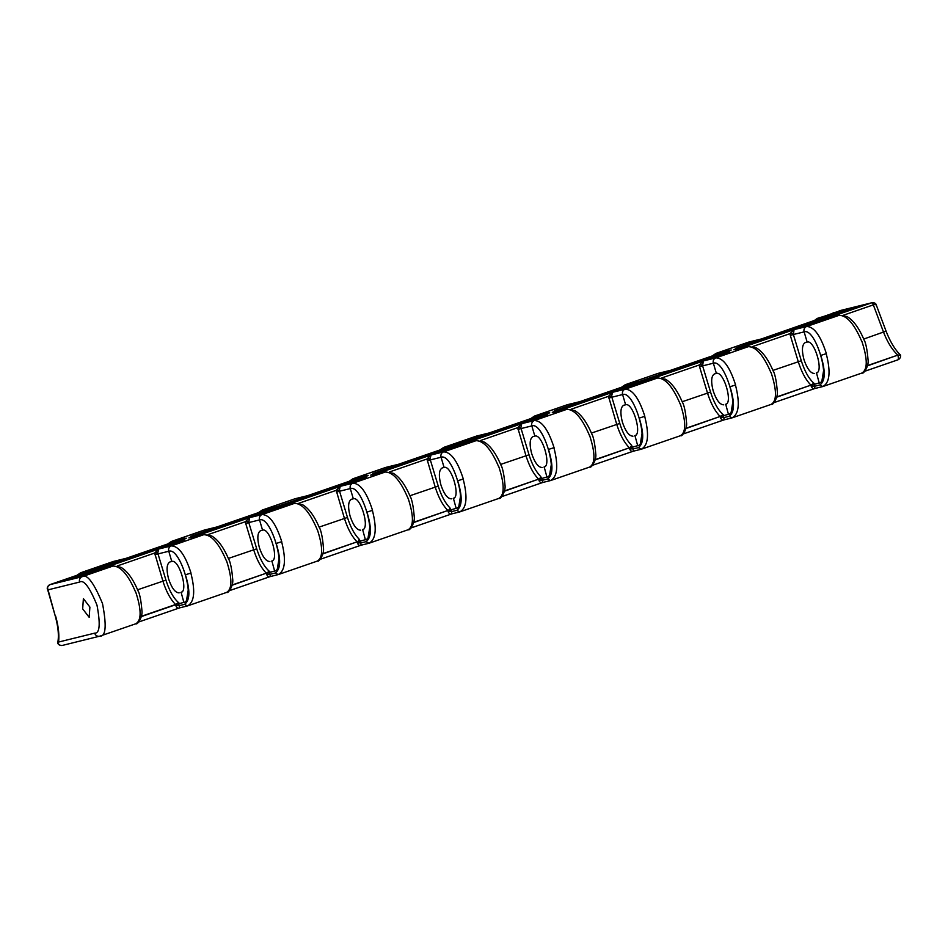<?xml version="1.0" encoding="UTF-8"?>
<svg xmlns="http://www.w3.org/2000/svg" width="948" height="948" viewBox="0 0 948 948"><rect width="100%" height="100%" fill="white"/><g stroke="black" fill="none" stroke-linecap="round" stroke-linejoin="round"><path stroke-width="1.42" d="M89.894 607.075L89.171 617.314L82.666 608.865L83.388 598.638L89.894 607.075M374.839 474.581L385.22 472.045L352.81 483.231C360.216 483.326 366.781 492.368 372.528 510.344L366.923 512.121C371.829 527.846 371.533 537.694 366.035 541.675L360.69 542.991A6.837 2.595 -109.1 0 0 360.181 541.107L359.102 539.104C354.398 534.328 350.523 527.1 347.478 517.454L339.55 491.23L350.298 488.587C361.757 484.144 377.754 538.322 365.383 539.673L357.147 542.066A4.396 1.671 70.9 0 1 357.479 543.275C358.545 545.29 359.778 545.918 361.176 545.171L360.69 542.991A2.441 0.723 -11.8 0 0 357.479 543.275M465.598 443.237L475.991 440.702L443.581 451.888C450.975 451.983 457.552 461.024 463.299 479.001L457.683 480.778C462.6 496.503 462.304 506.351 456.806 510.332L451.461 511.647A6.837 2.595 -109.1 0 0 450.952 509.763L449.873 507.773C445.157 502.985 441.282 495.757 438.249 486.111L430.321 459.887L441.069 457.244C452.516 452.8 468.525 506.979 456.154 508.329L447.918 510.723A4.396 1.671 70.9 0 1 448.238 511.932C449.305 513.946 450.549 514.574 451.935 513.828L451.461 511.647A2.441 0.723 -11.8 0 0 448.238 511.932M541.723 478.42L540.633 476.429C535.928 471.642 532.053 464.413 529.02 454.767L521.08 428.555L531.828 425.901C543.287 421.457 559.284 475.635 546.913 476.986L538.677 479.38A4.396 1.671 70.9 0 1 539.009 480.589A2.441 0.723 168.2 0 1 542.22 480.304A6.837 2.595 -109.1 0 0 541.723 478.42M647.129 380.563L657.521 378.015L625.111 389.201C632.506 389.296 639.082 398.338 644.83 416.326L639.225 418.092C644.13 433.817 643.834 443.664 638.336 447.646L632.991 448.961A6.837 2.595 -109.1 0 0 632.482 447.077L631.404 445.086C626.687 440.299 622.812 433.082 619.779 423.424L611.851 397.212L622.599 394.558C634.058 390.114 650.055 444.292 637.684 445.643L629.448 448.037A4.396 1.671 70.9 0 1 629.768 449.257C630.847 451.26 632.079 451.888 633.465 451.141L632.991 448.961A2.441 0.723 -11.8 0 0 629.768 449.257M62.9 645.28A4.396 4.065 -103.9 0 1 57.994 643.171L58.598 642.045L94.682 633.145A4.396 4.065 76.1 0 0 99.955 636.132L136.109 623.665C137.022 625.313 142.994 617.053 141.904 610.417C141.169 601.47 139.972 595.036 138.313 591.125L138.159 591.137M360.643 530.181C356.756 530.086 353.249 525.429 350.12 516.186C347.738 506.765 348.2 501.125 351.507 499.252L353.32 498.802C360.536 496.017 370.241 528.83 362.456 529.742L363.451 529.209M451.414 498.838C447.527 498.743 444.008 494.086 440.879 484.843C438.509 475.422 438.971 469.781 442.278 467.909L444.079 467.459C451.307 464.674 461.012 497.487 453.215 498.399L454.222 497.878M542.173 467.506C538.286 467.4 534.779 462.743 531.65 453.511C529.268 444.091 529.742 438.438 533.049 436.566L534.85 436.127C542.066 433.331 551.783 466.143 543.986 467.056L544.993 466.534M632.944 436.163C629.057 436.068 625.55 431.399 622.409 422.168C620.039 412.747 620.502 407.095 623.808 405.223L625.621 404.784C632.837 401.988 642.543 434.8 634.745 435.713L635.753 435.191M723.703 404.82C719.816 404.725 716.309 400.056 713.18 390.825C710.799 381.404 711.273 375.752 714.579 373.879L716.38 373.441C723.597 370.644 733.314 403.469 725.516 404.369L726.524 403.848M814.474 373.476C810.587 373.382 807.08 368.713 803.94 359.482C801.57 350.061 802.032 344.408 805.338 342.536L807.151 342.098C814.368 339.301 824.073 372.126 816.275 373.026L817.283 372.505M269.884 561.524C265.997 561.429 262.478 556.772 259.349 547.529C256.979 538.109 257.441 532.468 260.747 530.596L262.549 530.145C269.777 527.361 279.482 560.173 271.685 561.086L272.692 560.552M179.113 592.867C175.226 592.773 171.718 588.104 168.578 578.873C166.208 569.452 166.67 563.811 169.976 561.939L171.789 561.489C179.006 558.704 188.711 591.516 180.926 592.429L181.921 591.896M566.928 404.855L534.518 416.054L567.639 404.642A4.396 4.065 76.1 0 0 567.319 404.737L579.88 401.644L567.639 404.642M476.157 436.199L443.747 447.397L476.88 435.985A4.396 4.065 76.1 0 0 476.548 436.08L489.121 432.987L547.47 412.83L534.909 415.935A4.396 4.065 76.1 0 0 532.658 417.95M203.867 530.228L171.849 541.308L204.578 530.015A4.396 4.065 76.1 0 0 204.258 530.11L216.819 527.005L275.181 506.86L262.217 510.071L295.018 498.767L262.608 509.965A4.396 4.065 76.1 0 0 260.368 511.967M385.398 467.542L353.379 478.621L386.109 467.328A4.396 4.065 76.1 0 0 385.789 467.423L398.35 464.33L456.711 444.174L444.138 447.278A4.396 4.065 76.1 0 0 441.898 449.293M113.096 561.572L80.687 572.758L113.819 561.358A4.396 4.065 76.1 0 0 113.487 561.453L126.203 558.301L184.41 538.203L171.849 541.308A4.396 4.065 76.1 0 0 169.597 543.311M832.344 313.456A31.023 11.779 70.9 0 1 833.659 312.745L843.637 310.269L817.614 318.315L828.09 315.731L817.472 319.393A4.396 4.065 76.1 0 0 816.406 319.962M816.157 320.057A2.441 2.263 76.1 0 1 817.614 318.315A31.023 11.779 70.9 0 0 817.223 318.433L819.783 317.544A31.023 11.779 70.9 0 1 820.174 317.426M657.687 373.512L625.277 384.71L657.687 373.512L670.793 370.253L729 350.144L716.048 353.367L748.458 342.169L716.439 353.249L714.188 355.263M793.903 329.335A2.441 2.263 76.1 0 0 793.571 329.418L862.04 306.074L864.552 304.912L852.43 307.899L769.065 336.682A2.441 2.263 -103.9 0 1 769.255 336.635L769.255 336.635A2.441 2.263 -103.9 0 1 769.432 336.599M770.143 336.421A2.441 2.263 76.1 0 0 769.8 336.504L793.571 329.418M181.672 540.159A2.441 2.252 67.3 0 1 182.052 540.005L183.675 539.353C186.555 538.251 187.076 537.919 185.227 538.357L132.637 556.452A2.441 2.263 -103.9 0 1 132.827 556.393L132.827 556.393A2.441 2.263 -103.9 0 1 133.004 556.358M157.487 549.093A2.441 2.263 76.1 0 0 157.155 549.188L181.732 540.988L184.232 539.827L182.052 540.005M132.637 556.452L157.155 549.188M191.046 537.504A2.441 2.263 76.1 0 0 190.714 537.587L287.386 504.206L254.408 514.112L190.975 536.307A2.441 2.263 -103.9 0 1 191.164 536.248L191.164 536.248A2.441 2.263 -103.9 0 1 191.342 536.212M363.522 477.365A2.441 2.252 67.3 0 1 363.902 477.2L365.537 476.56C368.405 475.458 368.926 475.126 367.089 475.564L269.362 509.242A2.441 2.263 -103.9 0 1 269.54 509.183L269.54 509.183A2.441 2.263 -103.9 0 1 269.73 509.147M294.2 501.883A2.441 2.263 76.1 0 0 293.868 501.978L363.582 478.195L366.082 477.034L363.902 477.2M270.097 509.064A2.441 2.263 -103.9 0 1 270.275 509.005L293.868 501.978M372.896 474.711A2.441 2.263 76.1 0 0 372.564 474.794L469.236 441.413L436.27 451.307L372.837 473.514A2.441 2.263 -103.9 0 1 373.014 473.455L373.014 473.455A2.441 2.263 -103.9 0 1 373.192 473.419M545.053 414.679A2.441 2.252 67.3 0 1 545.432 414.525L547.067 413.873C549.935 412.771 550.456 412.439 548.619 412.878L453.713 445.287L451.212 446.449L459.531 444.019A2.441 0.936 -107.5 0 1 459.555 444.008L484.179 436.554L547.612 414.347A2.441 2.263 76.1 0 0 546.735 414.928M649.048 379.615A2.441 2.263 -103.9 0 1 650.032 378.916L617.8 388.633L554.367 410.828A2.441 2.263 -103.9 0 1 554.544 410.768L554.544 410.768A2.441 2.263 -103.9 0 1 554.734 410.733M554.426 412.024A2.441 2.263 76.1 0 0 554.094 412.107L650.032 378.916M726.583 351.992A2.441 2.252 67.3 0 1 726.962 351.838L728.597 351.187C731.465 350.096 731.986 349.765 730.15 350.203L632.743 383.762A2.441 2.263 -103.9 0 1 632.92 383.703L632.92 383.703A2.441 2.263 -103.9 0 1 633.11 383.667M657.58 376.403A2.441 2.263 76.1 0 0 657.248 376.498L726.642 352.822L729.142 351.661L726.962 351.838M633.821 383.49A2.441 2.263 76.1 0 0 633.477 383.584L657.248 376.498M785.382 332.535A2.441 2.263 -103.9 0 1 786.366 331.836L754.122 341.553L735.897 348.141A2.441 2.263 -103.9 0 1 736.075 348.094L736.075 348.094A2.441 2.263 -103.9 0 1 736.264 348.046M735.956 349.338A2.441 2.263 76.1 0 0 735.624 349.433L786.366 331.836M69.488 579.477A2.441 2.263 76.1 0 0 69.157 579.572L148.161 552.577L150.673 551.416L142.354 553.845A2.441 0.936 72.5 0 0 141.963 554.722M142.354 553.845L117.694 561.323L59.546 581.397L57.034 582.558L69.157 579.572M843.447 315.198L873.464 304.829C875.608 304.142 876.521 304.426 876.189 305.683M872.16 302.685L871.674 302.827A2.441 0.924 -109.1 0 1 873.333 304.877L883.56 332.203C887.565 342.418 892.329 350.049 897.851 355.097L867.456 365.857M897.863 355.358A4.396 1.671 70.9 0 1 897.673 359.908A4.396 4.396 0 0 0 900.6 355.192L900.529 355.062C895.078 349.859 890.267 341.884 886.072 331.136L863.77 339.04M900.268 355.204L898.337 355.026M49.782 584.691A2.441 1.007 70.9 0 1 49.817 584.679C47.542 586.468 46.772 587.961 47.519 589.17L48.052 589.846C47.139 587.404 47.732 585.674 49.853 584.667A2.441 0.924 70.9 0 1 49.889 584.655A2.441 0.924 70.9 0 1 49.912 584.643L93.639 569.547L81.078 572.639A4.396 4.065 76.1 0 0 78.838 574.654M57.994 643.171L57.674 642.981C59.108 636.203 58.302 627.232 55.268 616.07L48.052 589.846L79.596 582.06C83.827 579.453 89.622 587.168 96.992 605.168C100.535 624.128 99.765 633.454 94.682 633.145M571.146 409.228L608.486 396.323L611.65 396.051L612.538 392.306L608.486 396.323L616.733 424.337C620.051 434.8 624.27 442.621 629.389 447.8L595.154 459.887M480.387 440.571L517.726 427.666L520.879 427.394L521.779 423.649L517.726 427.666L525.962 455.68C529.28 466.143 533.499 473.964 538.618 479.143L504.395 491.23M389.616 471.903L426.956 459.01L430.119 458.737L431.008 454.993L426.956 459.01L435.203 487.023C438.521 497.487 442.74 505.308 447.859 510.486L413.624 522.573M298.857 503.246L336.196 490.353L339.348 490.08L340.249 486.336L336.196 490.353L344.432 518.366C347.75 528.83 351.969 536.639 357.088 541.829L322.865 553.905M739.867 347.3L754.987 342.074L755.556 342.844M644.521 380.231L721.819 353.533L722.376 354.291M62.532 581.195L118.559 561.844L119.128 562.602M558.336 409.986L618.665 389.154L619.234 389.912M462.991 442.906L540.289 416.219L540.846 416.978M144.416 552.921L176.897 541.699L177.466 542.457M376.806 472.673L437.135 451.841L437.692 452.599M281.141 505.711L358.759 478.906L359.316 479.664M780.844 333.151L844.834 311.062L845.391 311.821M366.035 541.675L368.938 543.251C375.906 539.59 377.055 528.64 372.386 510.391L366.923 512.121A26.627 10.108 70.9 0 1 369.898 526.507L368.049 537.836A26.627 10.108 70.9 0 1 365.762 539.72A26.627 10.108 70.9 0 1 365.43 539.815M456.806 510.332L459.709 511.908C466.677 508.246 467.826 497.297 463.157 479.048L457.683 480.778A26.627 10.108 70.9 0 1 460.669 495.176L458.82 506.493A26.627 10.108 70.9 0 1 456.533 508.377A26.627 10.108 70.9 0 1 456.189 508.472M556.369 411.906L566.75 409.358L534.34 420.545C541.746 420.639 548.311 429.681 554.059 447.657L548.454 449.435C553.359 465.16 553.075 475.007 547.577 478.989L542.22 480.304L542.706 482.496L501.776 496.622L542.446 482.568M547.577 478.989L550.468 480.565C557.436 476.903 558.585 465.954 553.916 447.705L548.454 449.435A26.627 10.108 70.9 0 1 551.428 463.833L549.591 475.161A26.627 10.108 70.9 0 1 547.292 477.034A26.627 10.108 70.9 0 1 546.96 477.128M638.336 447.646L641.239 449.222C648.207 445.56 649.356 434.611 644.687 416.373L639.225 418.092A26.627 10.108 70.9 0 1 642.199 432.489L640.35 443.818A26.627 10.108 70.9 0 1 638.063 445.69A26.627 10.108 70.9 0 1 637.72 445.785M729.107 416.302L732.01 417.878C738.966 414.217 740.115 403.267 735.458 385.03L729.984 386.748C734.89 402.473 734.605 412.321 729.107 416.302L723.762 417.618A2.441 0.723 -11.8 0 0 720.539 417.914C721.606 419.917 722.838 420.545 724.236 419.798L723.762 417.618A6.837 2.595 -109.1 0 0 723.253 415.745A2.737 1.043 -109.1 0 0 722.826 414.738L724.284 415.485C718.797 411.302 714.211 403.504 710.55 392.081L702.61 365.869L713.358 363.214C724.817 358.771 740.815 412.949 728.443 414.3L724.284 415.485M737.9 349.219L748.28 346.672L715.87 357.858C723.277 357.953 729.853 366.995 735.589 384.983L729.984 386.748A26.627 10.108 70.9 0 1 732.958 401.146L731.121 412.475A26.627 10.108 70.9 0 1 728.822 414.347A26.627 10.108 70.9 0 1 728.491 414.442M819.866 384.959L822.769 386.535C829.737 382.874 830.886 371.924 826.218 353.687L820.755 355.417C825.661 371.13 825.364 380.978 819.866 384.959L814.522 386.274A2.441 0.723 -11.8 0 0 811.298 386.571C812.377 388.573 813.609 389.201 814.996 388.455L814.522 386.274A6.837 2.595 -109.1 0 0 814.012 384.402A2.737 1.043 -109.1 0 0 813.597 383.395L815.055 384.141C809.556 379.958 804.982 372.161 801.309 360.738L793.381 334.526L804.129 331.871C815.588 327.427 831.586 381.606 819.214 382.956L815.055 384.141M871.674 302.827L826.478 318.433L839.051 315.329L806.641 326.515C814.036 326.61 820.613 335.651 826.36 353.64L820.755 355.417A26.627 10.108 70.9 0 1 823.729 369.803L821.88 381.132A26.627 10.108 70.9 0 1 819.593 383.004A26.627 10.108 70.9 0 1 819.25 383.099M284.068 505.924L294.449 503.376L262.051 514.574C269.445 514.669 276.022 523.711 281.757 541.687L276.152 543.465C281.07 559.19 280.774 569.037 275.276 573.019L269.931 574.334A2.441 0.723 -11.8 0 0 266.708 574.618C267.774 576.633 269.007 577.261 270.405 576.514L269.931 574.334A6.837 2.595 -109.1 0 0 269.422 572.45A2.737 1.043 -109.1 0 0 269.007 571.454L270.453 572.201C264.966 568.018 260.38 560.221 256.718 548.797L248.791 522.573L259.539 519.931C270.986 515.487 286.983 569.665 274.624 571.016L270.453 572.201M275.276 573.019L278.179 574.595C285.135 570.933 286.284 559.984 281.627 541.735L276.152 543.465A26.627 10.108 70.9 0 1 279.139 557.851L277.29 569.179A26.627 10.108 70.9 0 1 274.991 571.063A26.627 10.108 70.9 0 1 274.659 571.158M184.505 604.35L187.408 605.938C194.376 602.276 195.525 591.327 190.856 573.078L185.393 574.808C190.299 590.533 190.003 600.38 184.505 604.35L179.16 605.677A6.837 2.595 -109.1 0 0 178.651 603.793A2.737 1.043 -109.1 0 0 178.236 602.798L179.693 603.544C174.195 599.361 169.621 591.552 165.947 580.14L158.02 553.916L168.768 551.262C180.227 546.83 196.224 601.008 183.853 602.359L179.693 603.544M193.297 537.267L203.69 534.719L171.28 545.918C178.686 546.012 185.251 555.054 190.998 573.03L185.393 574.808A26.627 10.108 70.9 0 1 188.368 589.194L186.519 600.522A26.627 10.108 70.9 0 1 184.232 602.407A26.627 10.108 70.9 0 1 183.9 602.501M262.549 530.145L259.539 519.931A4.396 4.065 -103.9 0 1 262.051 514.574L249.478 517.667L245.425 521.696L245.733 523.497L248.791 522.573L249.478 517.667L191.129 537.824L204.01 534.625A4.396 4.065 -103.9 0 0 203.69 534.719C211.428 534.731 219 543.417 226.394 560.813L226.525 560.766C232.331 578.612 232.319 589.17 226.489 592.441M228.93 559.794L229.072 559.782C230.731 563.693 231.94 570.127 232.675 579.086C233.765 585.71 227.781 593.969 226.88 592.322L187.799 605.819M102.538 568.61L112.919 566.063C120.657 566.063 128.229 574.761 135.623 592.156L135.765 592.109C141.56 609.955 141.548 620.513 135.73 623.784M99.955 636.132C105.88 636.487 106.733 625.633 102.502 603.592C93.828 582.641 87.026 573.682 82.109 576.704A4.396 4.065 76.1 0 0 79.596 582.06M353.32 498.802L350.298 488.587A4.396 4.065 -103.9 0 1 352.81 483.231L340.249 486.336L281.888 506.481L294.781 503.281A4.396 4.065 -103.9 0 0 294.449 503.376C302.187 503.388 309.759 512.074 317.153 529.47L317.296 529.422C323.09 547.269 323.078 557.827 317.26 561.098M319.689 528.451L319.843 528.439C321.502 532.349 322.699 538.784 323.434 547.743C324.524 554.367 318.552 562.626 317.639 560.979L278.57 574.476M826.478 318.433L839.371 315.234A4.396 4.065 -103.9 0 0 839.051 315.329C846.789 315.329 854.349 324.026 861.756 341.41L861.886 341.363C867.693 359.221 867.681 369.779 861.851 373.038M864.292 340.403L864.434 340.391C866.093 344.302 867.29 350.736 868.036 359.683C869.126 366.319 863.142 374.567 862.242 372.931L823.16 386.429M807.151 342.098L804.129 331.871A4.396 4.065 -103.9 0 1 806.641 326.515L794.069 329.62L790.016 333.649L790.324 335.438L793.381 334.526L794.069 329.62L735.719 349.765L748.612 346.577A4.396 4.065 -103.9 0 0 748.28 346.672C756.018 346.672 763.59 355.37 770.985 372.754L771.127 372.706C776.922 390.552 776.91 401.123 771.091 404.381M773.521 371.746L773.663 371.735C775.334 375.645 776.53 382.08 777.265 391.026C778.355 397.662 772.383 405.91 771.471 404.275L732.401 417.76M716.38 373.441L713.358 363.214A4.396 4.065 -103.9 0 1 715.87 357.858L703.309 360.963L699.257 364.992L699.565 366.781L702.61 365.869L703.309 360.963L644.948 381.108L657.841 377.92A4.396 4.065 -103.9 0 0 657.521 378.015C665.259 378.015 672.819 386.713 680.214 404.097L680.356 404.049C686.151 421.896 686.151 432.454 680.32 435.724M682.761 403.09L682.904 403.078C684.563 406.988 685.76 413.423 686.506 422.37C687.596 429.006 681.612 437.253 680.711 435.618L641.63 449.103M625.621 404.784L622.599 394.558A4.396 4.065 -103.9 0 1 625.111 389.201L612.538 392.306L554.189 412.451L567.082 409.263A4.396 4.065 -103.9 0 0 566.75 409.358C574.488 409.358 582.06 418.056 589.455 435.44L589.585 435.393C595.391 453.239 595.38 463.797 589.561 467.068M591.99 434.421L592.133 434.421C593.792 438.332 595 444.754 595.735 453.713C596.825 460.349 590.853 468.596 589.94 466.961L550.871 480.446M534.85 436.127L531.828 425.901A4.396 4.065 -103.9 0 1 534.34 420.545L521.779 423.649L463.418 443.794L476.311 440.595A4.396 4.065 -103.9 0 0 475.991 440.702C483.729 440.702 491.289 449.399 498.684 466.783L498.826 466.736C504.62 484.582 504.609 495.14 498.79 498.411M501.219 465.764L501.374 465.752C503.033 469.675 504.229 476.097 504.976 485.056C506.066 491.692 500.082 499.94 499.169 498.304L460.1 511.79M444.079 467.459L441.069 457.244A4.396 4.065 -103.9 0 1 443.581 451.888L431.008 454.993L372.659 475.138L385.552 471.938A4.396 4.065 -103.9 0 0 385.22 472.045C392.958 472.045 400.53 480.743 407.924 498.127L408.055 498.079C413.861 515.925 413.849 526.484 408.031 529.754M410.46 497.108L410.603 497.096C412.262 501.018 413.47 507.441 414.205 516.399C415.295 523.035 409.311 531.283 408.41 529.648L369.341 543.133M117.315 565.932L154.666 553.039L157.818 552.767L158.719 549.011L154.666 553.039L162.902 581.053C166.22 591.516 170.45 599.337 175.57 604.528L141.394 616.307M245.733 523.497L253.661 549.71C256.991 560.173 261.21 568.006 266.341 573.184L232.153 584.975M790.324 335.438L798.263 361.662C801.581 372.126 805.812 379.947 810.931 385.125L776.744 396.916M699.565 366.781L707.492 393.005C710.822 403.469 715.041 411.29 720.16 416.468L685.985 428.259M181.127 592.37L183.853 602.359M271.886 561.026L274.624 571.016M816.489 372.967L819.214 382.956M725.718 404.31L728.443 414.3M634.947 435.653L637.684 445.643M544.188 466.997L546.913 476.986M453.417 498.34L456.154 508.329M362.657 529.683L365.383 539.673M194.956 535.466L255.285 514.634L255.842 515.392M819.558 318.884L761.41 338.957L749.169 341.955A4.396 4.065 76.1 0 0 748.849 342.062L761.41 338.957L817.472 319.393A2.441 0.924 70.9 0 0 817.437 319.405A2.441 0.924 70.9 0 1 817.437 319.405L816.323 319.997M171.789 561.489L168.768 551.262A4.396 4.065 -103.9 0 1 171.28 545.918L158.719 549.011L100.358 569.167L113.25 565.968L120.87 567.283C127.293 570.969 133.052 578.932 138.171 591.173M365.94 475.517L307.579 495.674L295.349 498.672A4.396 4.065 76.1 0 0 295.018 498.767L307.579 495.674L365.94 475.517L353.379 478.621A4.396 4.065 76.1 0 0 351.127 480.624M580.034 401.585L638.241 381.487L625.668 384.592A4.396 4.065 76.1 0 0 623.429 386.606M539.009 480.589C540.076 482.603 541.308 483.231 542.706 482.485L550.29 480.624M175.937 605.962C177.015 607.976 178.248 608.604 179.646 607.858L179.16 605.677A2.441 0.723 168.2 0 0 175.937 605.962A4.396 1.671 70.9 0 0 175.617 604.753L141.323 616.591M117.694 561.323A2.441 0.924 70.9 0 1 118.559 561.844L122.636 561.394M176.032 541.178A2.441 0.924 70.9 0 1 176.897 541.699L179.942 541.237M254.408 514.112A2.441 0.924 70.9 0 1 255.285 514.634L259.349 514.183M357.882 478.373A2.441 0.924 70.9 0 1 358.759 478.906L361.792 478.444M436.27 451.307A2.441 0.924 70.9 0 1 437.135 451.841L441.211 451.39M539.412 415.698A2.441 0.924 70.9 0 1 540.289 416.219L543.322 415.757M617.8 388.633A2.441 0.924 70.9 0 1 618.665 389.154L622.741 388.704M720.954 353.012A2.441 0.924 70.9 0 1 721.819 353.533L724.865 353.071M754.122 341.553A2.441 0.924 70.9 0 1 754.987 342.074L759.064 341.624M843.957 310.529A2.441 0.924 70.9 0 1 844.834 311.062L848.898 310.6M864.552 304.912A2.441 2.263 76.1 0 0 863.675 305.481M852.43 307.899A2.441 2.263 76.1 0 0 850.937 309.901M791.841 329.845A2.441 2.263 76.1 0 0 791.651 329.88L802.008 326.799A2.441 0.924 70.9 0 1 802.008 326.799A2.441 0.924 70.9 0 1 802.044 326.787M786.224 332.227A2.441 2.263 -103.9 0 1 787.101 331.658M762.583 338.922A2.441 2.263 76.1 0 0 761.09 340.925M744.026 346.814A2.441 0.924 70.9 0 1 744.062 346.802L735.079 349.551A2.441 2.263 76.1 0 0 734.89 349.611L735.624 349.433M728.277 352.241A2.441 2.263 -103.9 0 1 729.142 351.661M729.415 350.381A2.441 2.263 76.1 0 0 728.265 351.317M655.506 376.925A2.441 2.263 76.1 0 0 655.329 376.96L665.686 373.868A2.441 0.924 70.9 0 1 665.686 373.868A2.441 0.924 70.9 0 1 665.709 373.868M649.89 379.307A2.441 2.263 -103.9 0 1 650.766 378.726M626.261 386.002A2.441 2.263 76.1 0 0 624.768 388.005M562.555 409.489A2.441 0.924 70.9 0 0 562.531 409.489A2.441 0.924 70.9 0 1 562.531 409.489L553.549 412.238A2.441 2.263 76.1 0 0 553.359 412.297L554.094 412.107M547.885 413.067A2.441 2.263 76.1 0 0 546.735 413.992M451.58 446.354A2.441 2.263 76.1 0 0 451.39 446.389L451.39 446.389A2.441 2.263 76.1 0 0 451.212 446.449L452.125 446.212A2.441 2.263 76.1 0 0 451.947 446.259M468.359 441.993A2.441 2.263 -103.9 0 1 469.236 441.413M381.025 472.163A2.441 0.924 70.9 0 0 381.001 472.175A2.441 0.924 70.9 0 1 381.001 472.175L372.007 474.924A2.441 2.263 76.1 0 0 371.829 474.984L372.564 474.794M444.731 448.688A2.441 2.263 76.1 0 0 443.237 450.691M365.205 477.614A2.441 2.263 -103.9 0 1 366.082 477.034M366.355 475.754A2.441 2.263 76.1 0 0 365.205 476.678M302.329 499.347A2.441 0.924 70.9 0 0 302.293 499.347A2.441 0.924 70.9 0 1 302.293 499.347L291.948 502.44A2.441 2.263 76.1 0 0 291.759 502.487M286.509 504.786A2.441 2.263 -103.9 0 1 287.386 504.206M199.175 534.968A2.441 0.924 70.9 0 0 199.151 534.968L190.157 537.717A2.441 2.263 76.1 0 0 189.979 537.777L190.714 537.587M262.88 511.482A2.441 2.263 76.1 0 0 261.387 513.484M183.355 540.407A2.441 2.263 -103.9 0 1 184.232 539.827M184.493 538.547A2.441 2.263 76.1 0 0 183.355 539.471M155.413 549.615A2.441 2.263 76.1 0 0 155.223 549.65L165.58 546.558A2.441 0.924 70.9 0 1 165.616 546.558L181.696 541A2.441 0.924 70.9 0 1 181.732 540.988A2.441 0.924 70.9 0 0 181.661 541.012M149.796 551.997A2.441 2.263 -103.9 0 1 150.673 551.416M126.155 558.692A2.441 2.263 76.1 0 0 124.674 560.695M77.558 576.953A2.441 0.924 70.9 0 1 77.594 576.941L57.224 582.499A2.441 2.263 76.1 0 0 57.034 582.558M873.464 304.829A2.441 1.007 -109.1 0 0 871.733 302.803L839.478 310.766A4.396 4.065 -103.9 0 1 839.81 310.66L872.053 302.708C874.518 302.637 875.916 303.384 876.26 304.924L886.072 331.136M49.912 584.643L49.853 584.667A2.441 1.007 70.9 0 1 49.853 584.667L93.639 569.547M113.819 561.358L126.203 558.301L184.41 538.203M204.578 530.015L216.962 526.958L275.181 506.86M658.41 373.299L670.793 370.253L729 350.144M580.022 401.585L638.241 381.487M476.88 435.985L489.263 432.928L547.47 412.83M386.109 467.328L398.492 464.271L456.711 444.174M813.597 383.395L810.931 385.125M793.18 333.364L790.016 333.649L752.676 346.541M722.826 414.738L720.16 416.468M702.409 364.707L699.257 364.992L661.917 377.885M175.57 604.528L178.236 602.798M269.007 571.454L266.341 573.184M248.589 521.424L245.425 521.696L208.086 534.589M595.214 459.602L629.389 447.8A2.441 1.86 134 0 0 631.404 445.086M504.454 490.946L538.618 479.143A2.441 1.86 134 0 0 540.633 476.429M413.684 522.289L447.859 510.486A2.441 1.86 134 0 0 449.873 507.773M322.924 553.632L357.088 541.829A2.441 1.86 134 0 0 359.102 539.104M841.089 311.145L834.133 312.864A30.774 11.684 -109.1 0 0 833.742 312.982L822.591 316.833M148.954 552.305A2.441 2.263 -103.9 0 1 149.938 551.606M140.956 554.023A2.441 0.936 -107.5 0 1 140.991 554.011L133.561 556.215A2.441 2.263 -103.9 0 1 133.715 556.18M133.372 556.275A2.441 2.263 -103.9 0 1 133.561 556.215L132.613 556.452M194.944 536.355A2.441 2.252 -112.7 0 0 193.167 536.141L191.532 536.781C188.652 537.883 188.142 538.215 189.979 537.777M192.942 536.971A2.441 1.955 -110.8 0 0 191.532 536.781M279.067 506.635A2.441 0.936 72.5 0 0 278.676 507.512M286.651 504.395A2.441 2.263 76.1 0 0 285.668 505.094M292.126 502.404A2.441 2.263 76.1 0 0 291.948 502.44L277.705 506.813A2.441 0.936 -107.5 0 1 277.705 506.813L270.275 509.005A2.441 2.263 -103.9 0 1 270.429 508.969M376.794 473.562A2.441 2.252 -112.7 0 0 375.017 473.336L373.382 473.988C370.502 475.09 369.993 475.422 371.829 474.984M374.792 474.166A2.441 1.955 -110.8 0 0 373.382 473.988M460.918 443.842A2.441 0.936 72.5 0 0 460.527 444.719M468.502 441.602A2.441 2.263 76.1 0 0 467.518 442.301M452.291 446.176A2.441 2.263 76.1 0 0 452.125 446.212L473.799 439.647A2.441 2.263 76.1 0 0 473.609 439.694M558.325 410.875A2.441 2.252 -112.7 0 0 556.547 410.662L554.912 411.302C552.044 412.404 551.523 412.736 553.359 412.297M556.322 411.491A2.441 1.955 -110.8 0 0 554.912 411.302M642.448 381.155A2.441 0.936 72.5 0 0 642.057 382.032M655.139 377.008A2.441 2.263 76.1 0 1 655.329 376.96L641.085 381.333A2.441 0.936 -107.5 0 1 641.085 381.333L633.477 383.584M739.855 348.189A2.441 2.252 -112.7 0 0 738.077 347.975L736.442 348.615C733.574 349.717 733.053 350.049 734.89 349.611M737.852 348.805A2.441 1.955 -110.8 0 0 736.442 348.615M778.782 334.075A2.441 0.936 72.5 0 0 778.391 334.952M777.384 334.265A2.441 0.936 -107.5 0 1 777.419 334.253L769.041 336.694M814.747 388.55L774.078 402.592M723.976 419.881L683.307 433.935L724.118 419.846L731.82 417.938M633.217 451.224L592.547 465.278L633.347 451.189L641.061 449.281M451.686 513.911L411.017 527.953L451.817 513.875L459.531 511.967M360.915 545.254L320.246 559.296L361.058 545.207L368.76 543.299M270.156 576.597L229.475 590.64L270.287 576.55L278.001 574.642M179.385 607.941L138.716 621.983L179.516 607.893L187.23 605.985M897.626 359.932L864.837 371.249L897.673 359.908A4.396 1.671 70.9 0 1 897.626 359.932M769.065 336.682L769.8 336.504M193.499 535.691A2.441 2.263 76.1 0 0 193.262 535.739L190.844 536.319L193.167 536.141M372.837 473.514L375.017 473.336M547.612 414.347L545.432 414.525M556.464 410.306A2.441 2.263 -103.9 0 1 556.642 410.259L554.225 410.839L556.547 410.662M737.994 347.62A2.441 2.263 -103.9 0 1 738.184 347.572L735.755 348.165L738.077 347.975M49.853 584.667L82.109 576.704L112.919 566.063A4.396 4.065 -103.9 0 1 113.25 565.968M58.598 642.045C59.38 634.603 58.385 625.929 55.6 616.034M619.779 423.424L591.469 433.058M529.02 454.767L500.71 464.401M438.249 486.111L409.939 495.745M347.478 517.454L319.18 527.088M165.947 580.14L137.65 589.774M175.487 604.54L178.651 603.793M256.718 548.797L228.409 558.431M266.258 573.196L232.094 585.248M897.851 355.097L867.515 365.572M801.309 360.738L772.999 370.384M810.848 385.137L776.685 397.2M710.55 392.081L682.24 401.727M720.089 416.48L685.925 428.543M154.974 554.841L158.02 553.916L157.818 552.767M336.504 492.154L339.55 491.23L339.348 490.08M427.264 460.811L430.321 459.887L430.119 458.737M518.035 429.468L521.08 428.555L520.879 427.394M608.794 398.124L611.851 397.212L611.65 396.051M723.253 415.745L720.207 416.705A4.396 1.671 70.9 0 1 720.539 417.914M814.012 384.402L810.978 385.362A4.396 1.671 70.9 0 1 811.298 386.571M269.422 572.45L266.376 573.41A4.396 1.671 70.9 0 1 266.708 574.618M861.981 306.086A2.441 0.924 70.9 0 1 862.005 306.074A2.441 0.924 70.9 0 1 862.04 306.074L864.659 305.102M780.654 333.21L791.651 329.88A2.441 2.263 76.1 0 0 791.473 329.94M771.577 335.521A2.441 0.924 70.9 0 1 772.241 335.829M780.642 333.21L777.419 334.253M775.523 335.118L775.523 335.947M764.692 338.4A2.441 2.263 76.1 0 0 763.223 340.19M787.207 331.847L784.553 332.819A2.441 0.924 70.9 0 1 784.553 332.819A2.441 0.924 70.9 0 1 784.589 332.819M784.553 332.819L744.062 346.802A2.441 0.924 70.9 0 1 744.097 346.802M738.397 346.98A2.441 0.924 70.9 0 1 739.144 347.359M735.257 349.516A2.441 2.263 76.1 0 0 735.079 349.551L734.593 349.682M741.241 347.75L738.184 347.572A2.441 2.263 -103.9 0 1 738.409 347.525M727.045 352.182A2.441 2.263 76.1 0 0 725.931 353.071M729.261 351.862L726.606 352.834A2.441 0.924 70.9 0 1 726.606 352.834A2.441 0.924 70.9 0 1 726.642 352.822M730.15 350.203A2.441 2.263 76.1 0 0 729.095 350.997M635.243 382.601A2.441 0.924 70.9 0 1 635.918 382.909M639.201 382.198L639.189 383.016M628.358 385.481A2.441 2.263 76.1 0 0 626.901 387.27M648.195 379.911A2.441 0.924 70.9 0 1 648.231 379.899A2.441 0.924 70.9 0 1 648.266 379.887L650.885 378.927M556.867 409.666A2.441 0.924 70.9 0 1 557.614 410.046M553.727 412.202A2.441 2.263 76.1 0 0 553.549 412.238L553.051 412.368M559.711 410.425L556.642 410.259A2.441 2.263 -103.9 0 1 556.879 410.211M545.053 415.532A2.441 0.924 70.9 0 1 545.076 415.52A2.441 0.924 70.9 0 1 545.112 415.508L547.731 414.549M545.515 414.869A2.441 2.263 76.1 0 0 544.401 415.757M545.076 415.52L484.155 436.554A2.441 0.924 70.9 0 1 484.155 436.554A2.441 0.924 70.9 0 1 484.179 436.554M548.619 412.878A2.441 2.263 76.1 0 0 547.553 413.684M473.976 439.611A2.441 2.263 76.1 0 0 473.799 439.647L484.155 436.554M453.713 445.287A2.441 0.924 70.9 0 1 454.388 445.596M466.665 442.598A2.441 0.924 70.9 0 1 466.7 442.586A2.441 0.924 70.9 0 1 466.724 442.574L469.355 441.614M457.671 444.885L457.659 445.702M446.828 448.167A2.441 2.263 76.1 0 0 445.37 449.945M372.197 474.889A2.441 2.263 76.1 0 0 372.007 474.924L371.521 475.055M375.337 472.353A2.441 0.924 70.9 0 1 376.083 472.732M362.871 478.444A2.441 2.263 -103.9 0 1 363.985 477.555M367.089 475.564A2.441 2.263 76.1 0 0 366.023 476.37M363.522 478.219A2.441 0.924 70.9 0 1 363.546 478.207A2.441 0.924 70.9 0 1 363.582 478.195L366.201 477.235M271.863 508.081A2.441 0.924 70.9 0 1 272.538 508.389M275.821 507.678L275.809 508.495M264.978 510.96A2.441 2.263 76.1 0 0 263.52 512.75M190.347 537.682A2.441 2.263 76.1 0 0 190.157 537.717L189.541 537.86M193.487 535.146A2.441 0.924 70.9 0 1 194.222 535.525M196.331 535.916L193.262 535.739A2.441 2.263 76.1 0 0 193.084 535.786M181.009 541.237A2.441 2.263 -103.9 0 1 182.123 540.348M185.227 538.357A2.441 2.263 76.1 0 0 184.173 539.163M135.149 555.291A2.441 0.924 70.9 0 1 135.813 555.599M140.991 554.011L155.223 549.65A2.441 2.263 76.1 0 0 155.045 549.698M139.095 554.888L139.095 555.706M128.264 558.171A2.441 2.263 76.1 0 0 126.795 559.96M77.594 576.941A2.441 0.924 70.9 0 1 77.629 576.941L150.779 551.618M59.546 581.397A2.441 0.924 70.9 0 1 60.269 581.752M834.133 312.864L822.793 316.786M179.622 541.711L185.63 538.571M361.472 478.918L367.492 475.778M543.003 416.231L549.022 413.091M724.533 353.545L730.553 350.404M47.519 589.17L55.268 616.07M712.292 355.915L716.048 353.367M749.169 341.955L748.458 342.169M839.371 315.234L846.991 316.549C853.413 320.234 859.184 328.198 864.303 340.439M748.612 346.577L756.231 347.892C762.642 351.578 768.413 359.541 773.532 371.782M204.01 534.625L211.629 535.94C218.052 539.625 223.823 547.589 228.942 559.83M76.93 575.317L80.687 572.758M167.701 543.974L171.458 541.415M258.46 512.631L262.217 510.071M295.349 498.672L294.627 498.885M349.231 481.288L352.988 478.728M439.991 449.945L443.747 447.397M530.761 418.601L534.518 416.054M621.521 387.258L625.277 384.71M294.781 503.281L302.4 504.609C308.823 508.282 314.594 516.245 319.701 528.486M385.552 471.938L393.159 473.265C399.582 476.939 405.353 484.902 410.472 497.143M567.082 409.263L574.701 410.579C581.112 414.252 586.883 422.216 592.002 434.457M657.841 377.92L665.46 379.236C671.883 382.921 677.654 390.872 682.773 403.113M476.311 440.595L483.93 441.922C490.353 445.596 496.124 453.559 501.243 465.8M822.591 386.594L814.877 388.502L774.066 402.592M802.008 326.799L862.005 306.074M665.686 373.868L726.606 352.834M562.531 409.489L648.231 379.899M381.001 472.175L466.7 442.586M378.181 473.111L372.801 473.514M302.293 499.347L363.546 478.207M287.493 504.407L199.151 534.968M184.35 540.028L181.696 541M57.698 643.265A4.396 4.396 0 0 0 62.58 645.375L100.334 636.025M839.087 310.873L839.81 310.66M827.96 315.767L817.437 319.405M817.223 318.433L813.953 320.815"/></g></svg>
